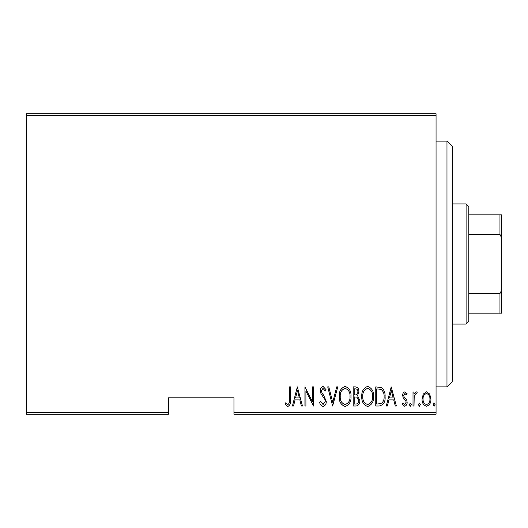 <?xml version="1.0" encoding="UTF-8"?>
<svg xmlns="http://www.w3.org/2000/svg" width="528" height="528" viewBox="0 0 528 528"><rect width="100%" height="100%" fill="white"/><g stroke="black" fill="none" stroke-linecap="round" stroke-linejoin="round"><path stroke-width="0.79" d="M436.055 412.566L436.055 414.209L233.957 414.209L233.957 412.566L436.055 412.566L436.055 115.434L26.4 115.434L26.4 113.791L436.055 113.791L436.055 115.434M26.4 412.566L168.412 412.566L168.412 414.209L26.4 414.209L26.4 115.434M423.251 394.112L426.499 391.796L429.739 394.099L430.907 399.069C431.112 402.739 429.647 405.134 426.499 406.256C423.35 405.134 421.879 402.739 422.083 399.069L423.251 394.112M413.015 406.012L413.015 392.047L413.998 392.047L413.998 394.099L416.216 391.796L417.186 392.278L416.625 393.763L416.044 393.512L414.203 396.521L413.998 406.012L413.015 406.012M404.91 391.796L407.134 393.789L406.448 394.984L404.884 393.512L403.702 395.393L403.993 396.66L406.738 400.066L407.134 402.224C407.26 404.29 406.428 405.629 404.653 406.256L402.23 404.369L402.904 403.075L404.626 404.54L406.151 402.296L405.867 400.963L403.108 397.617L402.725 395.465C402.593 393.598 403.319 392.377 404.91 391.796M379.282 406.012L375.764 406.012L375.764 386.899L381.658 387.585C384.212 390.001 385.348 393.037 385.077 396.7C385.539 401.729 383.605 404.831 379.282 406.012M353.212 406.012L353.212 386.899L355.357 386.899C357.852 387.308 359.014 388.885 358.849 391.631L357.588 395.703L359.832 400.587C359.99 403.478 358.796 405.286 356.248 406.012L353.212 406.012M332.627 406.012L327.723 386.899L328.792 386.899L332.746 402.329L336.706 386.899L337.775 386.899L332.627 406.012M305.91 406.012L304.933 406.012L304.933 386.899L312.53 401.966L312.53 386.899L313.507 386.899L313.507 406.012L305.91 390.977L305.91 406.012M289.489 399.617L289.489 386.899L290.473 386.899L290.473 399.808C291.047 402.937 290.162 405.167 287.819 406.507L285.08 404.296L285.674 402.824L287.899 404.54C289.364 403.412 289.892 401.768 289.489 399.617M233.957 412.566L233.957 397.822L168.412 397.822L168.412 412.566M297.33 386.899L302.478 406.012L301.409 406.012L299.838 399.887L295.066 399.887L293.502 406.012L292.433 406.012L297.33 386.899M323.05 406.507C321.149 405.88 320.008 404.488 319.638 402.323L320.595 401.359L323.07 404.54L325.274 401.306L324.872 399.425L320.998 393.776L320.371 390.865C320.225 388.601 321.13 387.116 323.077 386.404L326.007 389.644L325.09 390.819L322.958 388.37L321.354 390.786L322.093 393.254L323.605 395.162L326.251 401.333C326.377 403.96 325.314 405.682 323.05 406.507M339.247 396.541C338.91 391.532 340.844 388.153 345.055 386.404C349.364 388.034 351.344 391.38 351.008 396.449C351.338 401.465 349.384 404.818 345.147 406.507C340.897 404.864 338.93 401.537 339.247 396.541M361.792 396.541C361.456 391.532 363.396 388.153 367.6 386.404C371.91 388.034 373.897 391.38 373.553 396.449C373.883 401.465 371.93 404.818 367.693 406.507C363.449 404.864 361.482 401.537 361.792 396.541M391.202 386.899L396.35 406.012L395.281 406.012L393.71 399.887L388.938 399.887L387.367 406.012L386.305 406.012L391.202 386.899M409.339 404.666L410.322 403.075L411.299 404.666L410.322 406.256L409.339 404.666M418.407 404.666L419.39 403.075L420.367 404.666L419.39 406.256L418.407 404.666M433.112 404.666L434.095 403.075L435.072 404.666L434.095 406.256L433.112 404.666M299.336 397.927L297.455 390.581L295.568 397.927L299.336 397.927M350.024 396.442C350.262 392.363 348.625 389.671 345.101 388.37C341.603 389.717 339.973 392.443 340.223 396.535C339.992 400.587 341.616 403.26 345.101 404.54C348.645 403.26 350.288 400.561 350.024 396.442M355.535 388.859L354.196 388.859L354.196 394.984L354.862 394.984C356.895 394.898 357.898 393.789 357.872 391.67C357.938 389.961 357.159 389.024 355.535 388.859M354.849 396.944L354.196 396.944L354.196 404.052L355.648 404.052C357.779 403.966 358.849 402.811 358.849 400.587L356.915 397.168L354.849 396.944M372.577 396.442C372.814 392.363 371.171 389.671 367.653 388.37C364.148 389.717 362.525 392.443 362.776 396.535C362.538 400.587 364.168 403.26 367.653 404.54C371.191 403.26 372.834 400.561 372.577 396.442M376.741 388.859L376.741 404.052L381.341 403.564C383.394 401.815 384.318 399.518 384.094 396.693C384.325 393.657 383.321 391.222 381.071 389.393L376.741 388.859M393.208 397.927L391.327 390.581L389.44 397.927L393.208 397.927M429.931 399.076C430.069 396.257 428.927 394.403 426.499 393.512C424.063 394.403 422.921 396.257 423.067 399.076C422.915 401.887 424.057 403.709 426.499 404.54C428.934 403.709 430.076 401.887 429.931 399.076M446.978 141.101L452.443 146.566L452.443 381.434L446.978 386.899L446.978 141.101L436.055 141.101M466.099 203.92L468.824 206.646L468.824 321.354L466.099 324.08L466.099 203.92L452.443 203.92M468.824 214.843L501.6 214.843L501.6 313.157L499.963 313.157L499.963 293.542L501.6 290.215M468.824 293.542L499.963 293.542M501.6 237.785L499.963 234.458L499.963 214.843M468.824 234.458L499.963 234.458M468.824 313.157L499.963 313.157M446.978 386.899L436.055 386.899M466.099 324.08L452.443 324.08"/></g></svg>
